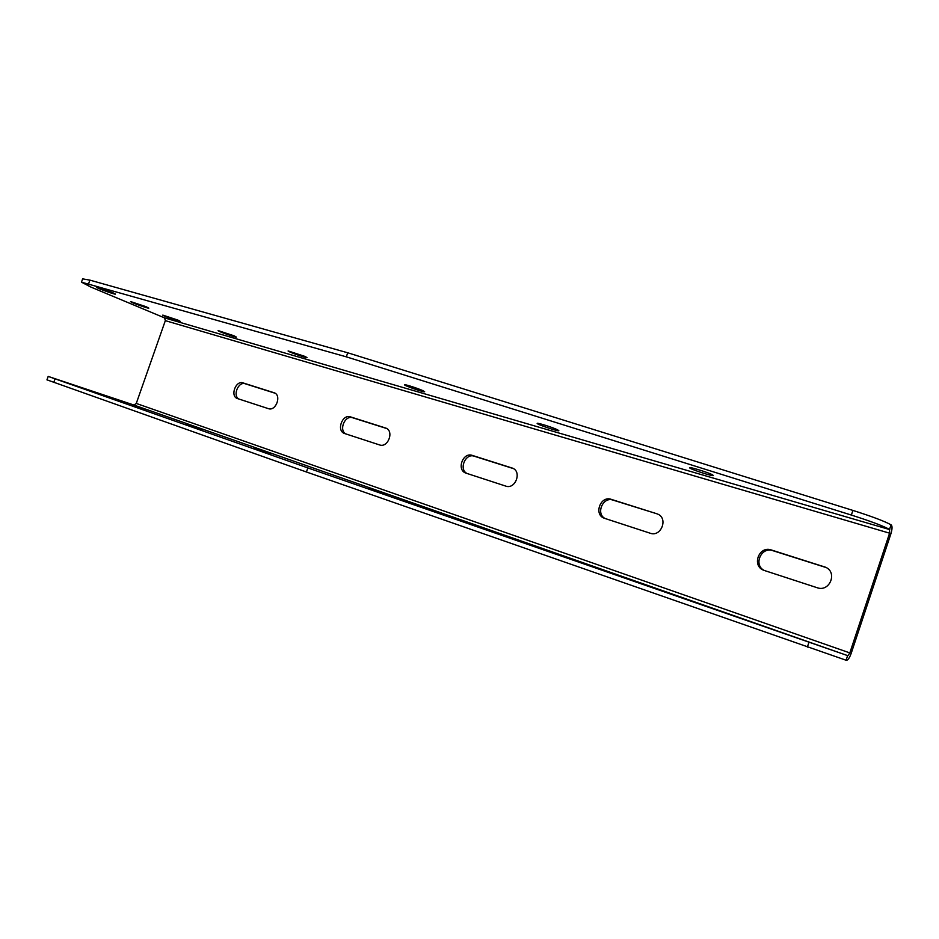 <?xml version="1.0" encoding="UTF-8"?>
<svg xmlns="http://www.w3.org/2000/svg" width="939" height="939" viewBox="0 0 939 939"><rect width="100%" height="100%" fill="white"/><g stroke="black" fill="none" stroke-linecap="round" stroke-linejoin="round"><path stroke-width="1.41" d="M46.973 379.849L306.431 471.988L846.356 660.328C847.905 660.281 849.513 657.946 851.192 653.344L890.841 533.962C892.261 529.256 892.414 526.274 891.311 525.018L891.064 524.854C884.961 521.38 872.237 516.567 852.905 510.417L347.723 352.782L89.898 280.127L82.644 278.871M672.265 594.434L649.565 586.511L672.265 594.434M387.267 494.313L368.98 487.963L387.267 494.313M201.474 429.053L185.617 423.559L201.474 429.053M113.748 398.699L98.325 393.359L113.748 398.699M146.519 409.674L131.425 404.451L146.519 409.674M79.122 387.103L63.347 381.645L79.122 387.103M271.195 453.549L254.457 447.739L271.195 453.549M519.713 540.841L499.489 533.81L519.713 540.841M346.327 356.843L81.482 282.17L90.79 287.029L164.56 317.887L165.334 320.645L136.272 403.441L133.96 405.049L48.182 376.41L307.839 467.915L847.894 655.704L849.83 652.91L889.597 533.188L889.538 529.455C883.411 526.028 870.688 521.227 851.356 515.065L346.327 356.843L347.723 352.782M307.839 467.915L306.431 471.988M712.548 474.841L713.382 475.533C713.112 476.73 688.31 468.561 689.649 467.716C689.625 466.695 708.546 472.563 712.548 474.841M422.949 390.694L424.651 391.751C424.369 392.655 403.371 385.354 404.556 384.779C404.615 384.086 418.148 388.441 422.949 390.694M234.034 335.798L236.37 337.078C236.147 337.794 217.062 330.998 218.118 330.575L234.034 335.798M146.085 306.701L148.82 308.133C148.597 308.825 129.57 301.971 130.627 301.572L146.085 306.701M177.929 320.105L180.429 321.431C180.229 322.089 161.79 315.481 162.787 315.105L177.929 320.105M112.457 292.522L115.438 294.095C115.18 294.811 95.52 287.686 96.635 287.275L112.457 292.522M304.94 356.409L307.03 357.606C306.783 358.393 287.029 351.409 288.132 350.928L304.94 356.409M557.566 429.804L558.834 430.696C558.552 431.729 535.934 424.052 537.19 423.36C537.225 422.515 553.036 427.515 557.566 429.804M764.381 570.501L817.153 587.72C829.63 592.403 837.834 572.367 825.545 567.226L771.259 549.949C759.041 545.536 751.435 565.724 763.63 570.219L764.381 570.501C753.101 565.301 761.06 546.369 772.774 550.641L826.226 567.579M238.929 399.04C232.356 395.73 238.4 381.164 245.255 383.781L275.045 393.206M345.916 433.947C338.486 430.297 344.918 414.838 352.653 417.749L386.68 428.513M467.012 473.467C458.549 469.383 465.415 452.927 474.218 456.201L513.387 468.596M605.221 518.563C595.479 513.973 602.85 496.367 612.956 500.088L656.76 513.739L611.16 499.325C600.502 495.44 593.507 514.502 604.211 518.211L650.175 533.223C661.103 537.366 668.533 518.199 657.593 514.056L656.76 513.739M237.544 398.582L268.366 408.641C275.89 411.552 281.888 395.319 274.223 392.784L243.013 382.901C235.701 380.166 229.914 396.164 237.367 398.523L237.544 398.582M344.742 433.56L379.544 444.922C388.018 448.173 394.403 431.013 385.812 428.078L350.505 416.893C342.266 413.841 336.139 430.778 344.507 433.478L344.742 433.56M466.12 473.174L505.734 486.097C515.335 489.747 522.178 471.601 512.494 468.15L472.211 455.38C462.88 451.952 456.354 469.911 465.791 473.056L466.12 473.174M133.96 405.049L847.894 655.704M55.025 378.898L53.793 382.396M164.56 317.887L889.785 529.608M88.665 283.601L89.898 280.127M889.538 529.455L891.064 524.854M136.272 403.441L849.83 652.91M165.334 320.645L889.597 533.188M847.624 655.61L846.086 660.246M851.356 515.065L852.905 510.417M808.913 642.44L807.352 647.112M611.16 499.325L612.956 500.088M472.211 455.38L474.218 456.201M511.931 467.939L513.046 468.408M350.505 416.893L352.653 417.749M385.401 427.938L386.211 428.254M243.013 382.901L245.255 383.781M273.918 392.678L274.528 392.913M771.259 549.949L772.774 550.641M824.16 566.687L825.569 567.344M48.182 376.41L46.962 379.872M81.482 282.17L82.691 278.73"/></g></svg>
